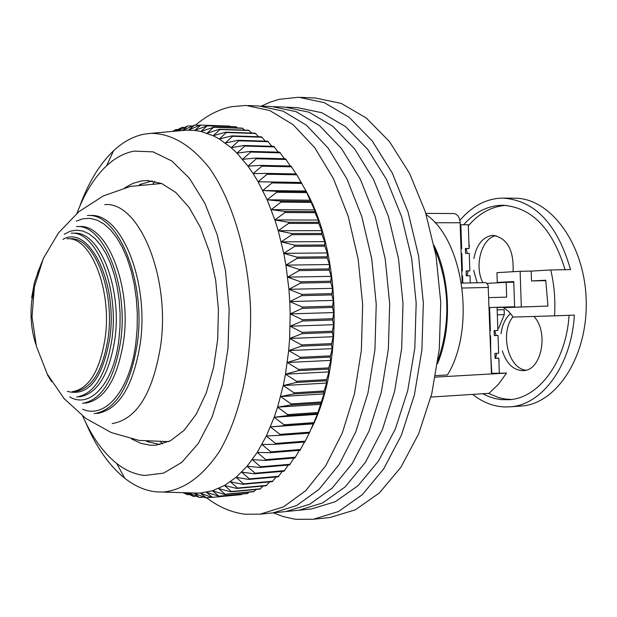 <?xml version="1.0" encoding="UTF-8"?>
<svg xmlns="http://www.w3.org/2000/svg" width="617" height="617" viewBox="0 0 617 617"><rect width="100%" height="100%" fill="white"/><g stroke="black" fill="none" stroke-linecap="round" stroke-linejoin="round"><path stroke-width="0.93" d="M273.277 512.835L283.08 516.514L293.075 518.843L296.438 519.313L313.405 519.252L338.478 511.555L362.318 494.657L383.689 468.889L401.42 435.132L414.431 394.818L421.905 349.916L423.331 302.762L418.596 255.901L408.007 211.862L392.227 172.93L372.221 140.954L349.145 117.269L324.249 102.638L298.759 97.255L279.354 99.291L270.254 102.121L261.384 106.109M327.666 517.74L330.118 517.486L355.353 509.804L379.332 492.983L400.834 467.354L418.673 433.79L431.769 393.731L439.296 349.114L440.746 302.268L436.003 255.716L425.375 211.963L409.518 173.277L389.412 141.501L366.22 117.963L341.178 103.401L315.534 98.034L300.911 97.355M437.977 360.529C450.78 322.791 449.685 285.455 434.7 248.528M104.79 204.605C139.08 201.211 170.809 277.426 160.567 346.26C152.661 393.615 136.542 419.398 112.217 423.594M87.406 215.534C118.078 212.402 146.352 281.391 137.306 343.615C130.303 386.574 115.903 409.943 94.108 413.714M90.298 215.541C121.017 212.418 149.322 281.337 140.267 343.499C133.249 386.419 118.826 409.765 96.992 413.537M76.5 226.578C103.695 223.732 128.637 285.278 120.716 340.7C114.569 379.108 101.82 399.986 82.477 403.341M79.408 226.578C106.648 223.74 131.629 285.216 123.685 340.584C117.531 378.961 104.759 399.816 85.377 403.163M71.132 233.234C96.26 230.573 119.243 287.599 111.97 338.91C106.325 374.55 94.555 393.916 76.662 397.009M74.048 233.226C99.221 230.573 122.235 287.537 114.947 338.795C109.286 374.403 97.501 393.746 79.578 396.847M37.521 272.961L43.946 257.158M67.191 238.794C90.606 236.296 111.97 289.535 105.237 337.399C100 370.709 89.033 388.803 72.351 391.695M70.114 238.787C93.576 236.288 114.97 289.466 108.214 337.291C102.97 370.562 91.987 388.648 75.274 391.533M31.644 297.787L34.444 282.517L39.064 269.351M35.94 344.533C31.506 331.236 30.071 316.945 31.644 301.644L33.935 289.28M76.269 221.125L83.025 218.727L90.013 218.372L97.008 220.107L103.895 223.94L110.52 229.833L116.69 237.63L122.313 247.286L127.179 258.446L131.228 271.025L134.298 284.591L136.349 298.913L137.313 313.629L137.159 328.313L135.894 342.751C130.249 390.152 105.245 419.413 82.624 409.202M64.199 234.252L70.207 231.236L76.439 230.141L82.778 231.013L89.025 233.843L95.103 238.648L100.772 245.265L105.97 253.649L110.497 263.505L114.276 274.712L117.176 286.913L119.135 299.831L120.091 313.166L120.014 326.493L118.904 339.597C113.829 383.427 90.121 409.287 69.682 396.87M51.627 381.676L47.517 374.974M62.919 239.411C88.617 223.894 117.909 281.977 109.895 337.653C102.599 378.931 88.416 396.839 67.361 391.371M206.564 497.726C218.75 507.043 231.576 512.534 245.042 514.208L260.073 514.177L298.775 510.244L296.476 510.475L298.775 510.244L322.583 502.971L345.204 486.859L365.472 462.241L382.27 429.972L394.595 391.44L401.659 348.528L403.001 303.464L398.505 258.677L388.463 216.582L373.501 179.354L354.528 148.782L332.64 126.146L309.009 112.186L284.807 107.111L309.009 112.186L332.64 126.146L354.528 148.782L373.501 179.354L388.463 216.582L398.505 258.677L403.001 303.464L401.659 348.528L394.595 391.44L382.27 429.972L365.472 462.241L345.204 486.859L322.583 502.971L298.775 510.244L311.438 508.956L335.363 501.69L358.091 485.633L378.452 461.115L395.335 428.992L407.721 390.638L414.825 347.926L416.182 303.086L411.686 258.523L401.613 216.636L386.597 179.586L367.547 149.16L345.566 126.624L321.835 112.718L297.517 107.659L286.851 107.204M309.125 509.187L311.438 508.956M79.585 206.734C88.223 182.802 99.545 164.137 113.574 150.749C123.061 141.879 133.257 136.349 144.154 134.159L151.018 133.334C171.611 133.557 191.046 145.088 209.34 167.924C232.408 200.702 247.98 252.6 250.533 308.168C251.813 363.791 239.859 417.069 219.089 451.991C202.407 476.54 183.789 489.898 163.25 492.065L155.916 491.842C145.041 490.608 134.629 486.057 124.688 478.19C109.232 465.665 96.306 447.271 85.917 423.007M195.188 493.045L200.232 493.076L206.201 497.757L205.554 497.765L194.108 493.145L199.237 497.379L188.817 492.852M76.955 213.305C84.668 193.005 94.548 177.164 106.594 165.788C115.171 157.844 124.356 152.947 134.159 151.103L153.055 151.859L171.835 160.983L189.473 178.352L204.913 203.317L217.184 234.691L225.452 270.747L229.146 309.372L228.012 348.212L222.151 384.9L211.986 417.269L198.227 443.523L181.768 462.388L163.621 473.108L144.818 475.476C135.046 474.496 125.667 470.486 116.69 463.452C103.278 452.708 91.941 436.913 82.663 416.066M131.66 439.011L140.869 443.338L150.324 445.235L156.024 445.166L170.469 440.762L184.121 430.319L196.283 414.146L206.286 392.882L213.575 367.501L217.701 339.257L218.418 309.603L215.665 280.118L209.618 252.376L200.625 227.789L189.203 207.567L175.992 192.62L161.693 183.519L147.008 180.503L141.632 180.92L133.002 183.334L124.703 187.83M146.669 441.386L159.957 444.572M152.245 180.881L139.419 184.714M177.796 130.935L187.614 126.007L182.447 130.519L194.532 125.128L188.555 130.102L200.232 125.066L200.88 125.097L194.71 130.411L207.258 125.814L200.887 131.444L213.652 127.295L207.065 133.218L219.382 129.269L220.03 129.531L213.212 135.732L225.722 132.185L226.362 132.524L219.305 138.995L231.984 135.871L232.617 136.288L225.313 142.99L238.154 140.306L238.779 140.799L231.213 147.71L244.201 145.496L244.81 146.059L236.982 153.155L250.093 151.412L250.679 152.06L242.574 159.302L255.8 158.052L256.363 158.762L247.98 166.135L261.292 165.387L261.839 166.166L253.163 173.632L266.544 173.385L267.068 174.241L258.107 181.76L271.534 182.03L272.028 182.94L262.773 190.499L276.223 191.278L276.686 192.249L267.138 199.8L280.604 201.096L281.028 202.129L271.187 209.626L284.63 211.446L285.023 212.526L274.897 219.945L288.301 222.267L288.648 223.393L278.236 230.704L291.579 233.527L291.887 234.691L281.198 241.856L294.456 245.165L294.725 246.368L283.766 253.348L296.908 257.127L297.132 258.361L285.918 265.125L298.929 269.359L299.114 270.608L287.638 277.126L300.502 281.792L300.641 283.064L288.926 289.296L301.62 294.371L301.705 295.659L289.774 301.582L302.276 307.042L302.315 308.33L290.175 313.906L302.469 319.729L302.461 321.017L290.121 326.231L302.191 332.37L302.137 333.65L289.628 338.471L301.451 344.911L301.351 346.176L288.687 350.587L300.248 357.282L300.101 358.523L287.298 362.503L298.597 369.421L298.404 370.64L285.486 374.172L296.499 381.283L296.268 382.463L283.257 385.54L293.977 392.798L293.7 393.939L280.612 396.538L291.039 403.911L290.723 405.014L277.581 407.135L287.707 414.578L287.345 415.634L274.179 417.269L283.997 424.751L283.596 425.761L270.416 426.902L279.925 434.391L279.493 435.332L266.328 435.995L275.521 443.446L275.059 444.325L261.924 444.502L270.809 451.883L270.315 452.701L257.227 452.4L265.819 459.673L265.295 460.421L252.276 459.65L260.559 466.784L260.012 467.47L247.085 466.228L255.076 473.193L254.505 473.81L241.687 472.121L249.384 478.885L248.798 479.424L236.103 477.311L243.522 483.844L242.913 484.306L230.357 481.769L237.506 488.055L236.889 488.44L224.488 485.51L231.375 491.51L230.743 491.818L218.511 488.502L225.151 494.209L224.511 494.441L212.464 490.762L218.865 496.145L206.363 492.289L212.533 497.325L211.893 497.402L200.232 493.076L212.464 490.762L224.488 485.51L236.103 477.311L247.085 466.228L257.227 452.4L266.328 435.995L274.179 417.269L277.581 407.135L283.257 385.54L285.486 374.172L288.687 350.587L289.628 338.471L290.175 313.906L289.774 301.582L288.926 289.296L285.918 265.125L283.766 253.348L278.236 230.704L274.897 219.945L267.138 199.8L258.107 181.76L253.163 173.632L247.98 166.135L236.982 153.155L231.213 147.71L219.305 138.995L213.212 135.732L200.887 131.444L194.71 130.411L186.411 130.164L151.018 133.334M172.552 131.406L175.953 129.562L173.446 131.328M174.596 131.228L182.046 127.372L177.264 130.989M188.486 492.836L193.591 496.423L185.355 492.744M184.321 492.713L187.375 494.68L183.126 492.674M311.508 428.345C344.217 364.184 341.016 251.003 304.721 188.648M230.442 126.554L229.277 126.092L200.232 125.066M237.653 127.966L235.733 126.74L206.61 125.706M244.764 130.133L242.203 128.128L213.004 127.11M251.759 133.056L248.666 130.272L219.382 129.269M258.623 136.727L255.076 133.164L225.722 132.185M265.349 141.139L261.415 136.812L231.984 135.871M271.904 146.291L267.662 141.208L238.154 140.306M278.259 152.168L273.778 146.345L244.201 145.496M284.406 158.754L279.732 152.206L250.093 151.412M290.306 166.019L285.501 158.777L255.8 158.052M295.944 173.948L291.054 166.035L261.292 165.387M279.493 435.332L309.294 433.119L317.377 414.346L323.94 393.924L323.686 392.15L326.64 383.08L326.293 380.789L328.915 371.889L328.46 369.089L330.774 360.397L330.188 357.104L332.185 348.659L331.452 344.888L333.157 336.735L332.316 331.229L333.674 324.681L332.594 319.999L333.735 312.557L332.455 307.451L333.342 300.417L331.853 294.918L332.494 288.332L330.774 282.463L331.198 276.347L329.239 270.138L329.455 264.531L327.249 258.022L327.28 252.939L324.82 246.16L324.689 241.633L321.966 234.614L321.688 230.65L318.696 223.439L318.295 220.061L315.032 212.68L314.539 209.903L305.993 191.054L296.368 173.955L266.544 173.385M275.059 444.325L304.806 442.027L309.217 433.126M270.315 452.701L300.001 450.317L304.443 442.057M265.295 460.421L294.911 457.968L299.33 450.371M260.012 467.47L289.566 464.948L293.908 458.053M254.505 473.81L283.99 471.234L288.208 465.064M248.798 479.424L278.205 476.802L282.239 471.388M242.913 484.306L272.251 481.646L276.03 477.003M236.889 488.44L266.151 485.749L269.606 481.885M230.743 491.818L259.927 489.111L262.981 486.042M224.511 494.441L253.618 491.71L256.178 489.458M218.217 496.299L247.24 493.569L249.214 492.127M211.893 497.402L240.831 494.68L242.095 494.055M141.293 183.851L140.83 184.514M148.288 441.525L148.851 442.25M154.898 181.367L153.101 183.465M160.636 441.919L162.579 443.939M189.149 494.51L187.375 494.68M175.953 129.562L177.58 129.616M196.407 496.161L193.591 496.423M182.046 127.372L184.691 127.464M203.849 497.078L199.877 497.456M188.247 125.883L192.049 126.022M211.5 497.263L206.201 497.757M194.532 125.128L199.669 125.305M241.486 494.603L212.533 497.325M200.88 125.097L229.933 126.13M247.895 493.415L218.865 496.145M207.258 125.814L236.396 126.847M254.258 491.487L225.151 494.209M213.652 127.295L242.867 128.313M260.567 488.803L231.375 491.51M220.03 129.531L249.314 130.526M266.775 485.371L237.506 488.055M226.362 132.524L255.723 133.503M272.861 481.191L243.522 483.844M232.617 136.288L262.055 137.229M278.807 476.27L249.384 478.885M238.779 140.799L268.287 141.702M284.568 470.624L255.076 473.193M244.81 146.059L274.388 146.908M290.121 464.269L260.559 466.784M250.679 152.06L280.326 152.846M295.443 457.22L265.819 459.673M256.363 158.762L286.08 159.487M300.502 449.508L270.809 451.883M261.839 166.166L291.61 166.814M305.276 441.147L275.521 443.446M267.068 174.241L296.893 174.796M258.107 181.76L301.258 182.455M309.734 432.185L279.925 434.391M271.534 182.03L301.404 182.509M313.552 423.84L270.416 426.902M272.028 182.94L301.906 183.411M313.451 423.64L283.596 425.761M262.773 190.499L305.993 191.054M313.852 422.645L283.997 424.751M276.223 191.278L306.148 191.663M317.377 414.346L274.179 417.269M276.686 192.249L306.61 192.627M317.254 413.621L287.345 415.634M267.138 199.8L310.428 200.217M317.616 412.572L287.707 414.578M280.604 201.096L310.567 201.381M320.848 404.359L277.581 407.135M281.028 202.129L310.999 202.399M320.67 403.109L290.723 405.014M271.187 209.626L314.539 209.903M320.994 402.014L291.039 403.911M284.63 211.446L314.639 211.616M323.94 393.924L280.612 396.538M285.023 212.526L315.032 212.68M323.686 392.15L293.7 393.939M274.897 219.945L318.295 220.061M323.971 391.008L293.977 392.798M288.301 222.267L318.341 222.321M326.64 383.08L283.257 385.54M288.648 223.393L318.696 223.439M326.293 380.789L296.268 382.463M278.236 230.704L321.688 230.65M326.532 379.617L296.499 381.283M291.579 233.527L321.65 233.457M328.915 371.889L285.486 374.172M291.887 234.691L321.966 234.614M328.46 369.089L298.404 370.64M281.198 241.856L324.689 241.633M328.66 367.886L298.597 369.421M294.456 245.165L324.55 244.972M330.774 360.397L287.298 362.503M294.725 246.368L324.82 246.16M330.188 357.104L300.101 358.523M283.766 253.348L327.28 252.939M330.334 355.87L300.248 357.282M296.908 257.127L327.025 256.803M332.185 348.659L288.687 350.587M297.132 258.361L327.249 258.022M331.452 344.888L301.351 346.176M285.918 265.125L329.455 264.531M331.56 343.63L301.451 344.911M298.929 269.359L329.062 268.896M333.157 336.735L289.628 338.471M299.114 270.608L329.239 270.138M332.262 332.494L302.137 333.65M287.638 277.126L331.198 276.347M332.316 331.229L302.191 332.37M300.502 281.792L330.643 281.198M333.674 324.681L290.121 326.231M300.641 283.064L330.774 282.463M332.594 319.999L302.461 321.017M288.926 289.296L332.494 288.332M332.602 318.719L302.469 319.729M301.62 294.371L331.761 293.646M333.735 312.557L290.175 313.906M301.705 295.659L331.853 294.918M332.455 307.451L302.315 308.33M289.774 301.582L333.342 300.417M332.416 306.171L302.276 307.042M285.995 511.539L309.688 504.259L332.193 488.093L352.361 463.375L369.082 430.967L381.337 392.25L388.363 349.129L389.682 303.842L385.201 258.832L375.19 216.528L360.282 179.123L341.386 148.404L319.591 125.667L296.067 111.646L271.989 106.564L296.067 111.646L319.591 125.667L341.386 148.404L360.282 179.123L375.19 216.528L385.201 258.832L389.682 303.842L388.363 349.129L381.337 392.25L369.082 430.967L352.361 463.375L332.193 488.093L309.688 504.259L285.995 511.539M273.092 512.85L296.669 505.562L319.058 489.343L339.126 464.524L355.754 431.962L367.948 393.075L374.935 349.739L376.239 304.22L371.758 258.993L361.778 216.474L346.931 178.884L328.113 148.026L306.418 125.182L283.002 111.106L259.04 106.008L283.002 111.106L306.418 125.182L328.113 148.026L346.931 178.884L361.778 216.474L371.758 258.993L376.239 304.22L374.935 349.739L367.948 393.075L355.754 431.962L339.126 464.524L319.058 489.343L296.669 505.562L273.092 512.85M260.073 514.177L283.527 506.873L305.801 490.6L325.761 465.681L342.304 432.98L354.428 393.901L361.369 350.348L362.649 304.613L358.184 259.148L348.243 216.42L333.45 178.652L314.709 147.64L293.114 124.696L269.822 110.559L245.982 105.445L231.537 106.695C218.742 109.356 206.757 115.518 195.581 125.158M434.09 245.45C450.549 279.054 452.014 329.131 437.546 363.637M435.61 375.614L447.464 374.943C475.938 328.745 463.845 240.645 426.208 214.593M430.936 397.07L488.972 393.345L498.328 384.43L506.549 373.084L435.332 377.126M485.085 282.601L461.462 283.103L485.456 282.617L486.859 283.288L488.14 285.293L491.471 373.941M506.549 373.084L491.448 373.339M434.985 222.722L460.12 222.768C459.58 217.099 457.467 214.022 453.765 213.544L425.83 213.397M460.12 222.768L462.156 283.087M486.944 283.365L506.156 282.355L506.657 297.132L488.888 297.61M514.617 306.888L497.086 307.528M489.219 307.528L514.609 306.742M506.156 282.355L513.776 282.193M504.004 198.103L514.154 198.219C549.971 197.432 584.376 243.399 586.15 299.137C588.371 354.852 557.344 403.726 521.542 406.009L520.193 406.109M459.85 220.439C470.786 207.505 483.443 200.147 497.826 198.358L502.747 198.096C534.762 200.209 557.367 224.048 570.548 269.614L550.765 269.953C554.259 284.892 555.524 300.186 554.552 315.827L574.334 315.133C571.566 365.079 542.189 405.076 510.151 406.811L504.907 406.958C493.423 406.526 482.664 402.338 472.63 394.394M496.053 235.655C481.622 238.054 473.987 265.603 482.795 282.648M477.157 282.771L473.679 270.315M473.879 258.5C476.517 244.802 482.61 237.105 492.15 235.409L493.045 235.362C507.282 238.008 513.961 250.124 513.066 271.711M513.012 316.752C499.685 332.625 508.246 368.627 525.915 370.169M533.952 316.452C549.13 332.494 541.441 370.724 523.285 370.609L522.244 370.64C512.974 369.876 506.341 363.29 502.361 350.888M501.019 333.766C502.176 324.912 505.362 318.156 510.583 313.505M482.787 393.746L488.865 396.6L495.112 398.582L501.467 399.654L509.233 399.708C538.934 398.158 566.167 361.423 569.075 315.318M488.456 393.384L499.222 397.795L505.562 399.091L511.447 399.469M554.552 315.827L513.221 317.076L508.709 311.508L503.495 307.667L525.676 306.865L514.624 307.212L521.326 306.965L520.116 271.295L531.183 271.102L531.522 280.966L545.721 280.218L547.958 306.055L525.676 306.865M550.765 269.953L531.183 271.102M514.624 307.212L513.753 281.553L497.263 282.424L496.932 272.668L520.116 271.295M565.072 269.706C552.5 228.506 531.584 207.019 502.323 205.237C487.754 205.6 474.851 212.101 463.622 224.742M497.341 314.832L504.305 314.601L504.135 309.665L497.171 309.888M504.305 314.601L498.667 328.244M505.77 205.361C491.595 206.417 479.116 213.251 468.326 225.853M532.394 306.618L521.326 306.965M531.522 280.966L545.806 280.666M497.263 282.424L513.768 282.077M461.747 270.994L462.418 270.986L461.824 253.456L461.161 253.672M469.583 246.121L468.959 244.664M466.143 271.087L469.846 270.863L469.259 253.386L465.542 253.425L465.38 248.558L469.09 248.528L468.288 224.75L460.189 224.804M460.992 248.597L461.663 248.589L460.853 224.742M461.824 253.456L461.154 253.464M462.58 275.853L461.917 275.868L462.58 275.853L462.827 283.072M469.846 270.863L466.136 270.925L466.305 275.784L470.015 275.714L470.254 282.918M465.388 248.813L469.09 248.528M490.785 353.595L490.561 335.756L490.176 335.771M499.315 373.046L498.806 358.168L495.073 358.354L494.903 353.41L498.636 353.225L498.035 335.44L494.302 335.509M497.078 307.289L497.873 330.504L494.132 330.65L494.302 335.602L498.035 335.44M490.392 330.805L489.605 307.521M491.834 373.316L490.955 358.562M498.806 358.168L495.065 358.184M169.035 441.479L167.708 441.579L169.181 441.41M161.631 183.496L130.465 186.388L103.263 195.967L78.822 211.731L58.492 232.894L43.391 258.376L34.398 286.805L32.015 316.66L36.395 346.299L47.293 374.11L64.083 398.582L85.825 418.419L111.291 432.594L139.087 440.422L167.708 441.579M462.179 288.046L488.541 287.429M467.092 275.768L468.095 270.971M467.416 253.402L466.043 248.767M495.582 358.176L496.677 353.325M496.13 335.478L494.726 330.627M313.405 519.252L330.118 517.486M161.484 183.434L160.112 183.419M116.69 463.452L124.688 478.19M106.594 165.788L113.574 150.749M148.234 180.519L147.008 180.503M163.25 492.065L198.844 493.153M174.981 131.19L177.449 129.686M186.373 492.775L192.998 496.284M274.017 106.648L284.807 107.111M261.06 106.093L271.989 106.564M247.988 105.53L259.04 106.008M521.542 406.009L510.151 406.811M503.503 205.253L502.323 205.237M499.207 360.806L498.914 361.369"/></g></svg>
